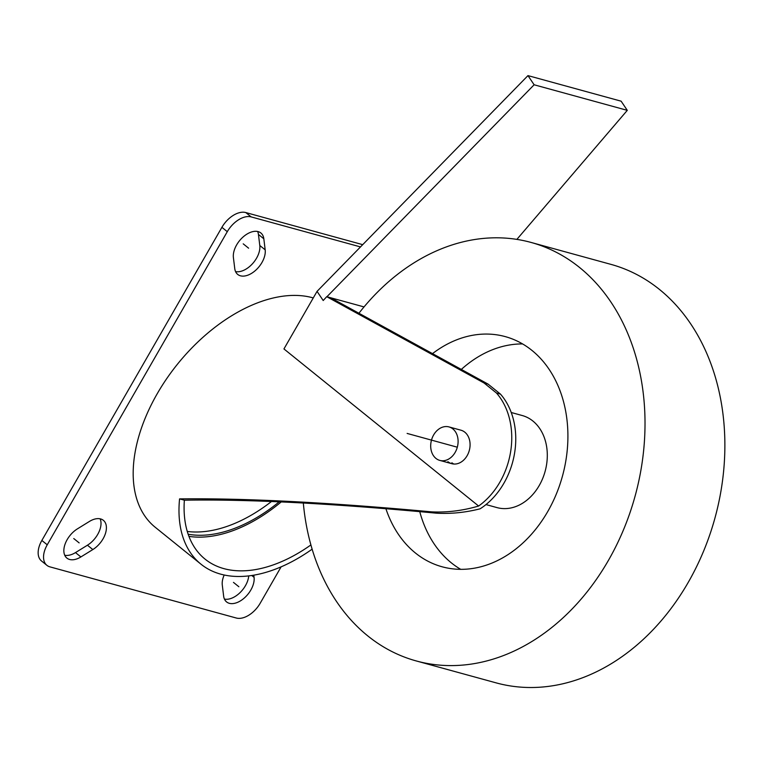 <?xml version="1.0" encoding="UTF-8"?>
<svg xmlns="http://www.w3.org/2000/svg" width="763" height="763" viewBox="0 0 763 763"><rect width="100%" height="100%" fill="white"/><g stroke="black" fill="none" stroke-linecap="round" stroke-linejoin="round"><path stroke-width="1.14" d="M516.866 239.401L627.291 110.349L621.13 101.183L527.967 75.613L317.046 291.371L283.941 348.939L478.611 506.031C462.855 510.676 447.185 512.622 431.6 511.859C328.987 502.416 244.98 498.086 179.572 498.888A141.041 85.027 128.9 0 0 200.974 564.181A141.041 85.027 128.9 0 0 312.124 549.179M313.269 297.932A141.041 85.027 128.9 0 0 157.226 393.718A141.041 85.027 128.9 0 0 155.166 527.223L200.974 564.181M187.269 531.449A132.361 79.791 128.9 0 0 271.437 501.539M46.915 565.345L41.526 560.996A21.698 13.085 -51.1 0 1 41.851 540.452L221.899 227.326A21.698 13.085 -51.1 0 1 245.8 212.562L251.189 216.911A21.698 13.085 128.9 0 0 227.288 231.675L47.239 544.801A21.698 13.085 128.9 0 0 46.915 565.345A21.698 13.085 128.9 0 0 49.957 566.871L236.282 618.02A21.698 13.085 128.9 0 0 260.183 603.256L281.118 566.842M251.189 216.911L360.498 246.916M233.402 257.589A19.533 11.769 -51.1 0 1 242.977 237.083A19.533 11.769 -51.1 0 1 260.879 232.992A19.533 11.769 -51.1 0 1 263.826 238.79L265.181 249.835A19.533 11.769 -51.1 0 1 255.615 270.331A19.533 11.769 -51.1 0 1 237.713 274.422A19.533 11.769 -51.1 0 1 234.766 268.624L233.402 257.589M253.802 575.168L254.069 577.343A19.533 11.769 -51.1 0 1 244.503 597.839A19.533 11.769 -51.1 0 1 226.592 601.931A19.533 11.769 -51.1 0 1 223.645 596.132L222.291 585.097A19.533 11.769 -51.1 0 1 224.198 575.006M80.878 556.942A19.533 11.769 -51.1 0 1 66.886 558.096A19.533 11.769 -51.1 0 1 65.103 544.057A19.533 11.769 -51.1 0 1 77.425 528.854L89.376 521.472A19.533 11.769 -51.1 0 1 103.367 520.318A19.533 11.769 -51.1 0 1 105.151 534.358A19.533 11.769 -51.1 0 1 92.828 549.56L80.878 556.942L75.489 552.593A19.533 11.769 -51.1 0 1 64.731 555.245M447.9 461.682A17.358 13.391 -74.7 0 0 451.782 463.685A17.358 13.391 -74.7 0 0 468.377 453.155A17.358 13.391 -74.7 0 0 464.848 432.211A17.358 13.391 -74.7 0 0 460.966 430.208L448.987 426.918A17.358 13.391 -74.7 0 0 433.622 434.967A17.358 13.391 -74.7 0 0 439.803 460.404A17.358 13.391 -74.7 0 0 455.177 452.354A17.358 13.391 -74.7 0 0 448.987 426.918M451.896 462.779A17.358 13.391 -74.7 0 0 453.832 464.038M317.046 291.371L323.207 300.527L326.726 296.683L484.076 383.007L496.455 393.002A70.148 54.125 -74.7 0 1 478.611 506.031M431.6 511.859L436.417 513.184C450.866 513.995 465.43 512.536 480.108 508.816A70.148 54.125 -74.7 0 0 500.452 394.099L496.455 393.002M364.037 306.917L330.722 297.78L488.072 384.104L500.452 394.099M330.722 297.78L326.917 296.731L534.129 84.779L527.967 75.613M627.291 110.349L534.129 84.779M488.072 384.104L484.076 383.007M436.417 513.184C332.687 503.427 248.662 499.097 184.36 500.204A134.526 81.107 128.9 0 0 205.056 559.117A134.526 81.107 128.9 0 0 310.903 544.935M188.938 536.37A134.526 81.107 128.9 0 0 281.166 501.959M179.572 498.888L184.36 500.204M188.156 534.214A132.361 79.791 128.9 0 0 279.153 501.873M257.646 231.494A19.533 11.769 -51.1 0 1 258.438 234.441L259.792 245.486A19.533 11.769 -51.1 0 1 252.276 263.969A19.533 11.769 -51.1 0 1 235.557 271.58M245.8 212.562L362.711 244.656M248.728 575.893A19.533 11.769 -51.1 0 1 239.84 592.822A19.533 11.769 -51.1 0 1 224.446 599.089M100.125 518.811A19.533 11.769 -51.1 0 1 87.44 545.211L75.489 552.593M485.974 504.572L496.971 507.595A47.735 36.834 -74.7 0 0 542.627 478.62A47.735 36.834 -74.7 0 0 532.908 421.042A47.735 36.834 105.3 0 0 522.245 415.53L511.248 412.506M419.745 511.601A119.343 92.085 105.3 0 0 451.353 562.865A119.343 92.085 -74.7 0 0 460.709 569.332M461.319 369.426A119.343 92.085 105.3 0 1 522.579 343.932M385.887 508.683A119.343 92.085 105.3 0 0 415.425 553.003A119.343 92.085 -74.7 0 0 442.082 566.775A119.343 92.085 -74.7 0 0 556.208 494.338A119.343 92.085 -74.7 0 0 531.925 350.389A119.343 92.085 105.3 0 0 505.268 336.617A119.343 92.085 105.3 0 0 432.516 353.622M303.331 503.075A216.978 167.431 105.3 0 0 367.766 635.894A216.978 167.431 -74.7 0 0 416.236 660.939A216.978 167.431 -74.7 0 0 623.733 529.236A216.978 167.431 -74.7 0 0 579.594 267.508A216.978 167.431 105.3 0 0 531.115 242.453A216.978 167.431 105.3 0 0 358.925 313.25M416.236 660.939L496.093 682.856A216.978 167.431 -74.7 0 0 703.591 551.153A216.978 167.431 -74.7 0 0 659.442 289.425A216.978 167.431 105.3 0 0 610.963 264.38L531.115 242.453M248.614 248.194L243.225 243.845M79.152 542.894L73.763 538.554M238.857 586.737L233.468 582.388M457.314 447.204L407.127 433.432M258.438 234.441L263.826 238.79M259.792 245.486L265.181 249.835M251.771 575.493L254.069 577.343M87.44 545.211L92.828 549.56M221.899 227.326L227.288 231.675M41.851 540.452L47.239 544.801M451.782 463.685L439.803 460.404"/></g></svg>
